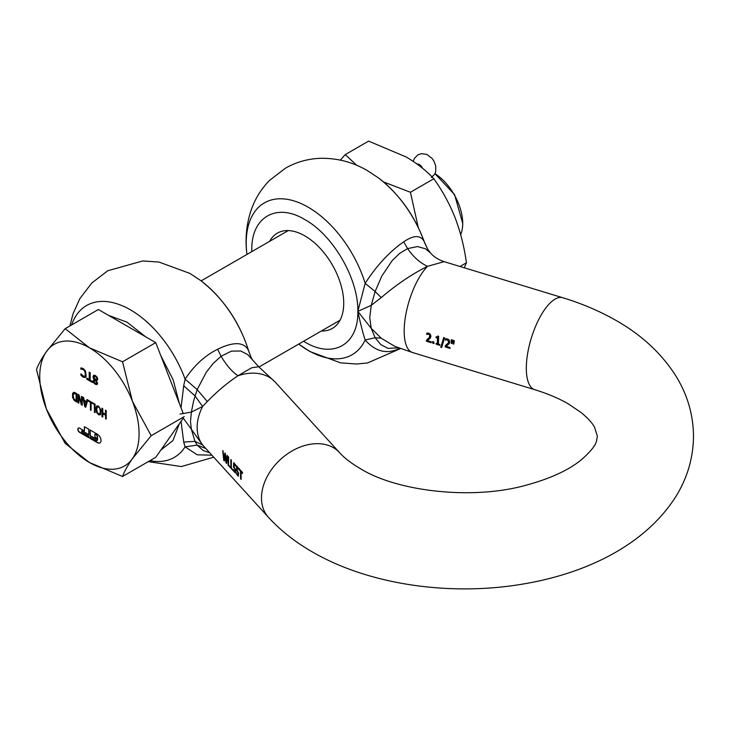 <?xml version="1.0" encoding="UTF-8"?>
<svg xmlns="http://www.w3.org/2000/svg" width="730" height="730" viewBox="0 0 730 730"><rect width="100%" height="100%" fill="white"/><g stroke="black" fill="none" stroke-linecap="round" stroke-linejoin="round"><path stroke-width="1.09" d="M437.48 336.868L436.12 336.868L436.056 337.68L437.452 338.099L437.425 343.784L436.038 343.365L436.093 344.186L439.834 345.327L439.77 344.496L438.411 344.085L438.62 336.348L437.817 336.101L437.306 336.968M437.526 336.84L438.036 335.973M437.452 338.099L436.284 337.552L436.339 336.749M437.671 337.981L437.425 343.784M443.895 337.561L440.975 347.142L441.659 347.352M427.032 333.017L426.913 334.285L428.866 334.094L430.07 335.964L429.687 337.214L426.676 340.007L426.758 341.156L431.257 342.525M445.774 338.72L445.656 339.988L447.609 339.797L448.813 341.658L448.43 342.918L445.419 345.701L445.501 346.85L449.999 348.219M207.293 401.536C217.148 391.417 227.358 382.83 237.943 375.777L251.677 367.783L258.685 366.734L247.862 354.707L240.8 351.002L231.474 351.13L221.117 356.258L213.196 363.412L206.252 372.291L197.164 389.583L193.587 401.089L191.369 412.112L202.63 406.464L207.293 401.536L197.164 389.583L185.101 379.153L183.714 385.768L194.983 395.87L202.63 406.464A48.061 34.721 -42.4 0 0 197.146 427.397A48.061 34.721 -42.4 0 0 202.63 444.999L191.369 429.276L190.539 422.04M225.041 454.927L225.962 462.784L226.574 463.45L227.605 456.095L227.076 455.52L226.145 461.807L225.451 453.741L224.904 453.138L223.964 459.362L222.732 450.757L223.745 460.356L224.338 461.004L225.26 454.799L226.583 463.094M228.079 456.624L228.061 465.083L230.406 467.647L228.517 464.718L228.618 457.208L228.079 456.624M230.844 459.654L230.826 468.113L233.171 470.677L231.282 467.748L231.383 460.238L230.844 459.654M233.7 462.774L233.481 467.255L234.759 468.623L235.197 470.503L234.823 471.699L233.399 469.627L233.49 470.777L235.133 472.803L235.708 472.109L235.617 469.764L234.011 466.707L234.129 464.389L235.826 466.251L235.918 465.211L233.7 462.774M236.73 466.105L236.511 470.585L237.798 471.945L238.226 473.825L237.852 475.02L236.429 472.949L236.52 474.098L238.172 476.124L238.646 473.086L237.049 470.038L237.159 467.72L238.856 469.582L238.947 468.532L236.73 466.105M240.526 471.407L240.599 478.825L241.137 479.409L241.064 472L242.415 473.487L242.506 472.429L239.257 468.879L239.175 469.928L240.745 471.288L241.092 478.999M236.648 472.83L236.739 473.971L238.546 476.015M237.314 471.252L238.372 472.903L237.852 475.02M233.618 469.499L233.709 470.649L235.507 472.693M234.275 467.93L235.343 469.582L234.823 471.699M249.131 352.398C239.978 322.614 223.791 298.634 200.586 280.457A87.682 50.625 -120 0 1 248.565 350.665L251.147 357.527L248.565 350.665C244.723 342.717 235.909 341.558 222.121 347.197L217.613 349.278L221.117 356.258C226.044 364.817 231.656 371.324 237.943 375.777A48.061 34.721 137.6 0 1 239.668 375.22A48.061 34.721 137.6 0 1 275.173 382.073L339.514 452.591A48.061 34.721 137.6 0 0 291.799 451.113A48.061 34.721 137.6 0 0 261.495 497.915A48.061 34.721 137.6 0 0 268.512 517.378L202.63 444.999L194.983 441.349L183.714 442.097L185.101 446.842L197.237 454.808L211.764 455.182M217.613 349.278C205.03 355.474 194.198 365.429 185.101 379.153A87.682 50.625 -120 0 0 130.46 309.858A87.682 50.625 -120 0 0 71.595 324.969M227.295 455.392L226.145 461.807M225.123 453.011L223.964 459.362M222.951 450.629L224.347 460.648M228.298 456.496L228.28 464.955L230.37 467.236M231.063 459.526L231.045 467.985L233.125 470.266M233.919 462.647L233.7 467.136L234.494 467.802M236.949 465.977L236.73 470.458L237.533 471.124M429.468 337.342L426.457 340.125L426.539 341.284L431.275 342.717L431.202 341.777L427.433 340.636L430.426 337.963L430.901 336.348L430.445 334.386L428.829 333.199L426.813 333.145L426.694 334.413L428.647 334.221L429.559 334.869L429.468 337.342M443.74 337.515L440.756 347.27L441.623 347.535L444.625 337.789L443.74 337.515M448.211 343.045L445.2 345.828L445.282 346.978L450.009 348.42L449.945 347.48L446.176 346.33L449.169 343.657L449.643 342.041L449.178 340.08L447.572 338.902L445.546 338.848L445.437 340.116L447.39 339.924L448.302 340.563L448.43 342.918M303.58 341.266L304.821 341.996C333.154 359.196 358.567 344.524 357.837 311.391L371.241 305.322L381.252 297.594C396.372 284.618 411.775 274.206 427.479 266.35L444.096 261.65M453.129 343.912L453.814 344.113L454.315 340.737L453.193 340.39L453.129 343.912L453.832 343.93M451.195 343.319L451.879 343.529L452.372 340.143L451.259 339.806L451.195 343.319L451.897 343.346M433.939 343.529L433.839 341.978L432.616 341.603L432.717 343.164L433.939 343.529M430.454 252.881L425.426 248.766L417.524 246.567L407.614 248.583C413.198 256.768 419.823 262.69 427.479 266.35A48.061 18.287 106.9 0 0 426.576 267.317A48.061 18.287 -73.1 0 0 404.174 331.11A48.061 18.287 -73.1 0 0 412.587 352.535L534.734 389.683A48.061 18.287 -73.1 0 1 526.321 368.258A48.061 18.287 -73.1 0 1 539.005 318.983A48.061 18.287 -73.1 0 1 562.702 297.721L444.068 261.641C437.945 259.488 433.41 256.568 430.454 252.881L427.716 249.231L424.03 241.21A87.682 50.625 -120 0 0 378.35 177.828C399.556 194.289 415.041 216.071 424.796 243.154L424.03 241.21C420.316 234.896 413.536 235.115 403.708 241.84L399.885 244.568C387.265 254.177 375.685 267.098 365.155 283.349L357.837 311.391C358.567 279.106 333.154 235.078 304.821 219.575C276.497 202.374 251.084 217.047 251.813 250.18L251.823 251.622M269.625 241.338A55.015 31.764 60 0 1 277.318 233.144A55.015 31.764 60 0 1 304.821 235.872A55.015 31.764 60 0 1 340.764 284.344A55.015 31.764 60 0 1 332.332 328.427A55.015 31.764 60 0 1 321.382 330.991M400.587 348.538L367.573 362.956L356.596 364.033L340.563 362.856L309.967 351.559L299.273 344.496A87.682 50.625 -120 0 0 308.224 350.418A87.682 50.625 -120 0 0 365.155 340.043C362.801 332.716 360.355 323.171 357.837 311.391L371.241 328.363L375.12 337.725L365.155 340.043C375.685 351.851 387.265 354.598 399.885 348.283L399.885 348.283M378.35 177.828L367.646 170.765C353.037 162.179 337.315 158.027 320.47 158.31C308.042 158.739 296.38 162.014 285.494 168.146L269.516 180.419C260.884 189.28 254.633 199.536 250.773 211.207C246.357 224.95 245.052 239.13 246.868 253.739A87.682 50.625 -120 0 1 308.224 207.229A87.682 50.625 -120 0 1 365.155 283.349L375.12 291.489L371.241 305.322L369.745 317.623M403.708 241.84L407.614 248.583L399.721 253.346L392.229 260.546L381.79 276.123L375.12 291.489L381.252 297.594M412.587 352.535L394.757 346.33L381.252 338.227L375.12 337.725L380.868 344.66L387.931 348.365L398.653 347.827M381.252 338.227L371.241 328.363L369.745 317.714M436.257 343.237L436.312 344.058L439.816 345.126M451.478 339.678L451.414 343.191M432.835 341.476L432.936 343.036L433.93 343.337M453.412 340.262L453.348 343.784M181.04 407.824L183.714 385.768M180.073 414.019L191.369 412.112L190.53 421.173M145.589 336.758L127.056 322.204L108.533 315.36M160.81 450.109L172.974 440.528L179.343 423.747M182.783 417.469L191.369 429.276L194.983 441.349L197.164 445.118L185.101 446.842A87.682 50.625 -120 0 1 149.942 460.666M241.064 472L242.442 473.14M239.476 468.751L239.394 469.801L240.745 471.288M237.159 467.72L238.883 469.235M234.129 464.389L235.854 465.913M181.049 421.31L183.714 442.097M251.147 357.527L251.421 358.047M205.559 448.393L197.164 445.118L203.305 450.602L209.455 452.655M84.415 430.937L79.661 428.191A2.591 1.496 -120 0 0 78.365 428.063A2.591 1.496 -120 0 0 77.827 429.249A2.591 1.496 -120 0 0 79.661 432.416L88.804 437.699L88.804 436.294L82.098 432.416A0.867 0.502 60 0 1 82.098 431.01L88.804 434.879L88.804 429.249L84.415 426.712L84.415 430.937L84.625 426.831M78.475 428.008A2.591 1.496 -120 0 0 78.037 429.13A2.591 1.496 -120 0 0 79.862 432.297L88.804 437.462M90.237 437.115L90.237 438.283L97.555 442.508A5.174 2.984 -120 0 0 100.037 442.818M90.027 435.582L96.533 439.341L96.533 437.936L94.909 436.996L94.909 434.177L96.123 434.879A1.725 0.995 60 0 1 97.346 436.996L97.346 439.816A1.725 0.995 60 0 1 96.99 440.601A1.725 0.995 60 0 1 96.123 440.518L90.027 436.996L90.027 438.401L97.346 442.626A5.174 2.984 -120 0 0 99.937 442.882A5.174 2.984 -120 0 0 101.005 440.518A5.174 2.984 -120 0 0 97.346 434.177L90.027 429.952L90.027 435.582L96.533 439.104M462.72 223.435A41.409 23.907 60 0 0 434.852 173.576L454.58 194.627L462.72 223.435A41.409 23.907 60 0 1 460.676 234.649M75.509 400.378L73.967 398.972L73.073 395.724L73.885 393.488L76.103 394.209L76.103 400.715L75.509 400.378M86.186 402.376L84.379 401.336L85.282 405.862L86.395 402.257L84.379 401.336M99.663 413.892L98.532 413.846L97.236 412.213L96.752 409.384L97.236 407.112L98.532 406.984L100.037 408.49L98.742 406.856L97.446 406.993M100.037 413.6L100.311 411.437L99.773 413.846M100.311 411.437L99.828 408.608M96.369 383.606L96.807 382.821L96.26 383.67L96.634 382.009L95.904 381.306L96.424 382.128M95.904 381.306L95.438 380.777M94.863 380.184L94.289 380.622L94.863 380.184M96.26 383.67L94.471 382.593L94.289 380.622M96.141 380.111L96.98 378.788L95.931 380.239L94.006 377.136L94.581 376.069L96.579 377.291L95.575 376.215M96.771 378.906L96.369 377.41M95.365 376.333L94.581 376.069M183.285 418.126L155.736 457.327L122.531 476.498L89.416 462.501L65.18 443.384L46.401 408.992L36.5 369.471C38.334 364.462 41.637 358.521 46.401 351.641L65.18 328.673L98.386 309.502L155.736 342.616L183.312 413.682M76.103 394.209L76.103 400.715M76.312 394.09L74.095 393.37M86.395 402.257L85.282 405.862M100.521 411.318L100.037 408.49M96.469 383.542L96.634 382.009M96.104 381.188L95.648 380.649M95.073 380.056L94.498 380.503L95.073 380.056M96.98 378.788L96.579 377.291M65.18 328.673L89.416 347.799L122.531 361.788L155.736 342.616M122.531 361.788L132.431 401.308L151.201 435.701L184.27 416.611M151.201 435.701L132.431 458.659C127.668 465.539 124.365 471.489 122.531 476.498M81.787 430.928A0.867 0.502 60 0 1 82.308 430.882L88.804 434.642M90.237 430.07L90.237 435.463M94.909 434.177L96.333 434.761A1.725 0.995 60 0 1 97.555 436.878L97.555 439.688A1.725 0.995 60 0 1 97.2 440.482A1.725 0.995 60 0 1 97.09 440.528M74.259 400.441L76.887 402.139L76.887 393.689L74.369 392.366L72.589 393.342L72.58 397.549L74.259 400.441L72.48 395.122L73.666 392.265M74.46 400.323L76.887 401.892M78.274 394.492L78.274 402.704L78.803 403.006M78.274 402.704L78.803 403.243L79.004 396.436L81.358 404.484L82.253 405.004M81.733 396.49L81.532 403.654L78.94 394.875L78.073 394.373L78.073 402.823M87.089 399.575L86.405 401.546L84.151 400.25L83.631 397.576L82.809 397.111L84.78 406.701L85.802 407.048M83.074 397.257L84.99 406.583M87.901 400.049L87.901 400.806L90.52 402.321L90.52 409.767L91.086 410.096M91.907 402.358L91.907 403.124L94.526 404.63L94.526 412.085L95.092 412.413M102.191 408.298L102.191 416.511L102.757 416.839M102.191 416.511L102.757 417.076L102.966 413.636L105.658 415.197L105.658 418.509L106.224 418.837M105.658 410.296L105.448 414.321L102.757 412.76L102.757 408.627L101.981 408.179L101.981 416.629M97.063 405.78L96.159 408.8L96.862 412.468L98.742 414.695L100.621 414.64M93.321 378.131L94.289 379.527L93.175 380.914L93.778 382.803L95.374 384.336L96.962 384.61L97.583 383.378L96.524 380.896L97.765 379.399L97.136 377.237L95.374 375.494L93.677 375.247L92.993 376.671L93.321 378.131L93.887 375.129M93.531 378.012L94.498 379.408L93.385 380.786L93.987 382.684L95.584 384.208L97.172 384.491M89.416 372.245L89.416 379.454L86.751 378.158L86.751 379.162L92.637 382.319M86.961 378.277L86.961 379.043M81.085 367.902L81.085 369.115L82.572 368.997L84.224 370.037L85.62 374.034L84.972 376.215L84.032 376.552L80.875 373.851L80.875 375.202L83.348 377.1L85.72 377.31M80.875 375.202L83.138 377.218L85.51 377.428L86.195 376.452L85.51 370.95L83.156 368.477L80.875 367.893L80.875 369.234L81.933 368.924M81.085 374.107L81.085 375.083M132.431 458.659A70.244 40.551 60 0 1 89.416 462.501A70.244 40.551 60 0 1 46.401 408.992A70.244 40.551 60 0 1 39.748 376.47A70.244 40.551 60 0 1 46.401 351.641A70.244 40.551 60 0 1 89.416 347.799A70.244 40.551 60 0 1 132.431 401.308A70.244 40.551 60 0 1 139.083 433.821A70.244 40.551 60 0 1 132.431 458.659M78.803 396.554L81.358 404.484M81.149 404.602L82.253 405.241L82.253 396.791L81.532 396.372L81.532 403.654M84.78 406.701L85.748 407.258L87.782 399.976M87.7 400.031L87.901 400.806M87.7 400.925L90.52 402.321M90.31 402.44L90.52 409.767M90.31 409.895L91.086 410.342L91.086 401.892L86.934 399.483L86.405 401.546M91.907 403.124L94.526 404.63M94.316 404.748L94.526 412.085M94.316 412.204L95.092 412.651L95.092 404.201L91.697 402.239L91.697 403.243M102.757 413.764L105.658 415.197M105.448 415.315L105.658 418.509M105.448 418.628L106.224 419.084L106.224 410.625L105.448 410.178L105.448 414.321M98.532 414.813L100.412 414.759L100.941 409.931L98.532 406.008L96.652 406.072L95.949 408.919L96.652 412.587L98.742 414.695M94.289 379.527L93.677 379.828M86.751 379.162L92.637 382.556L92.637 381.562L90.182 380.138L90.182 372.683L89.206 372.127L89.206 379.582M81.724 369.042L84.014 370.165L85.228 372.555L85.237 375.521L84.032 376.552M464.253 267.782L466.406 262.782L459.991 266.487M466.406 262.782C464.326 247.224 460.575 232.25 455.155 217.859C449.47 203.624 442.353 190.585 433.812 178.759L410.433 192.255L418.235 227.358M433.812 178.759C426.411 170.756 417.222 163.511 406.254 157.023L368.604 141.109L345.235 154.605L356.824 165.354M383.487 181.916L410.433 192.255M340.363 160.116L345.235 154.605M417.04 164.013A5.767 3.331 60 0 1 418.217 164.086A5.767 3.331 60 0 1 422.506 168.238M268.512 517.378L268.512 517.378C280.749 530.664 295.303 542.144 312.166 551.816C369.763 585.378 453.075 596.848 526.786 583.38C586.582 572.712 644.709 545.328 675.615 496.929C687.313 478.223 693.272 457.993 693.5 436.239C693.281 414.622 687.386 394.51 675.834 375.895C661.581 353.512 641.779 335.097 616.412 320.662C600.078 311.281 582.175 303.634 562.702 297.721L562.702 297.721M160.81 355.692L173.192 379.901L179.343 403.453M252.817 360.383L251.111 357.445M200.586 280.457L189.882 273.403L158.976 262.052L142.706 260.948L107.73 270.775L91.752 283.048L79.798 298.725L73.009 313.836L69.907 325.945M246.868 253.739L246.95 254.432M298.707 344.076L299.273 344.496M424.796 243.154L427.725 249.24M534.734 389.683C547.71 393.689 558.915 398.425 568.351 403.909L581.235 412.623C588.052 418.336 592.514 423.263 594.64 427.406L597.377 436.239L596.51 441.02C595.589 445.364 590.68 451.487 581.783 459.407C569.135 469.965 550.466 478.597 525.792 485.295C470.595 500.625 395.733 490.852 360.228 468.569C351.011 463.112 344.104 457.783 339.514 452.591M148.254 461.643L181.35 466.552L213.625 457.226M275.173 382.073L258.685 366.734M340.025 320.224L259.013 366.998M288.268 230.58L201.142 280.877M431.393 177.436C435.6 173.293 435.965 173.959 435.682 165.801L433.812 160.91L431.959 158.282L426.758 154.404L421.301 153.665L417.87 154.86L414.394 158.41L413.28 161.394"/></g></svg>
